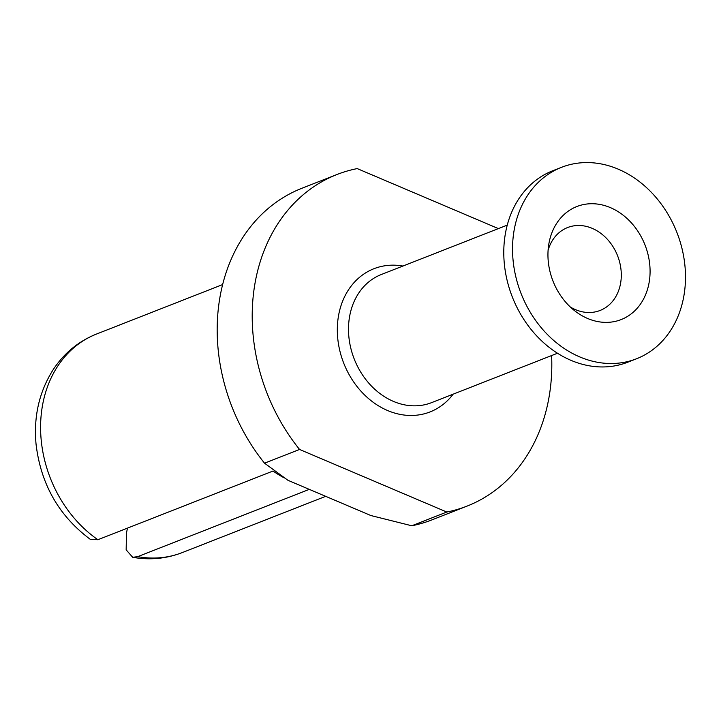 <?xml version="1.0" encoding="UTF-8"?>
<svg xmlns="http://www.w3.org/2000/svg" width="721" height="721" viewBox="0 0 721 721"><rect width="100%" height="100%" fill="white"/><g stroke="black" fill="none" stroke-linecap="round" stroke-linejoin="round"><path stroke-width="1.08" d="M498.391 228.602L357.21 168.597A178.096 144.966 -111.4 0 0 336.977 174.509A178.096 144.966 -111.4 0 0 299.557 449.453L446.804 512.036A178.096 144.966 -111.4 0 0 467.028 506.115A178.096 144.966 -111.4 0 0 551.61 355.552M336.977 174.509L301.955 188.244A178.096 144.966 68.6 0 0 264.535 463.188L299.557 449.453M264.535 463.188L287.949 480.294L370.855 515.533L411.781 525.771L446.804 512.036M411.781 525.771A178.096 144.966 68.6 0 0 432.005 519.85L467.028 506.115M309.282 489.361L137.72 556.648A117.379 95.551 68.6 0 0 182.188 552.61L325.685 496.336M97.894 539.723L90.179 539.254C58.843 515.848 40.8 484.142 36.05 444.145C33.527 416.639 39.177 391.909 52.993 369.945C63.917 353.29 78.409 341.33 96.47 334.057A117.379 95.551 68.6 0 0 40.592 428.229A117.379 95.551 68.6 0 0 97.894 539.723L273.007 471.038A117.379 95.551 68.6 0 0 284.389 477.978M182.188 552.61C166.281 558.739 149.788 560.298 132.7 557.306L126.157 549.853L126.463 533.035L127.473 528.114M132.7 557.306L137.72 556.648M548.086 250.403A44.522 36.239 -111.4 0 1 567.589 227.548A44.522 36.239 -111.4 0 1 592.193 228.35A44.522 36.239 -111.4 0 1 621.06 270.213A44.522 36.239 -111.4 0 1 600.106 310.454A44.522 36.239 -111.4 0 1 575.502 309.651A44.522 36.239 -111.4 0 1 570.257 306.948M587.633 318.484A60.717 49.425 68.6 0 0 648.801 284.209A60.717 49.425 68.6 0 0 610.39 207.621A60.717 49.425 68.6 0 0 548.762 244.428A60.717 49.425 68.6 0 0 574.826 310.877A60.717 49.425 68.6 0 0 587.633 318.484M618.285 169.183A102.815 83.681 -111.4 0 1 684.95 265.851A102.815 83.681 -111.4 0 1 636.553 358.761A102.815 83.681 -111.4 0 1 579.747 356.913A102.815 83.681 -111.4 0 1 513.073 260.254A102.815 83.681 -111.4 0 1 561.479 167.335A102.815 83.681 -111.4 0 1 618.285 169.183M636.553 358.761L627.793 362.194A102.815 83.681 -111.4 0 1 570.987 360.347A102.815 83.681 -111.4 0 1 504.321 263.688A102.815 83.681 -111.4 0 1 552.719 170.769L561.479 167.335M402.913 266.049A76.904 62.601 68.6 0 0 337.779 321.043A76.904 62.601 68.6 0 0 387.592 410.528A76.904 62.601 68.6 0 0 453.158 394.171M557.495 353.245L431.509 402.66A68.81 56.013 -111.4 0 1 393.486 401.417A68.81 56.013 -111.4 0 1 348.865 336.725A68.81 56.013 -111.4 0 1 381.265 274.539L507.251 225.123M96.47 334.057L222.627 284.579"/></g></svg>
